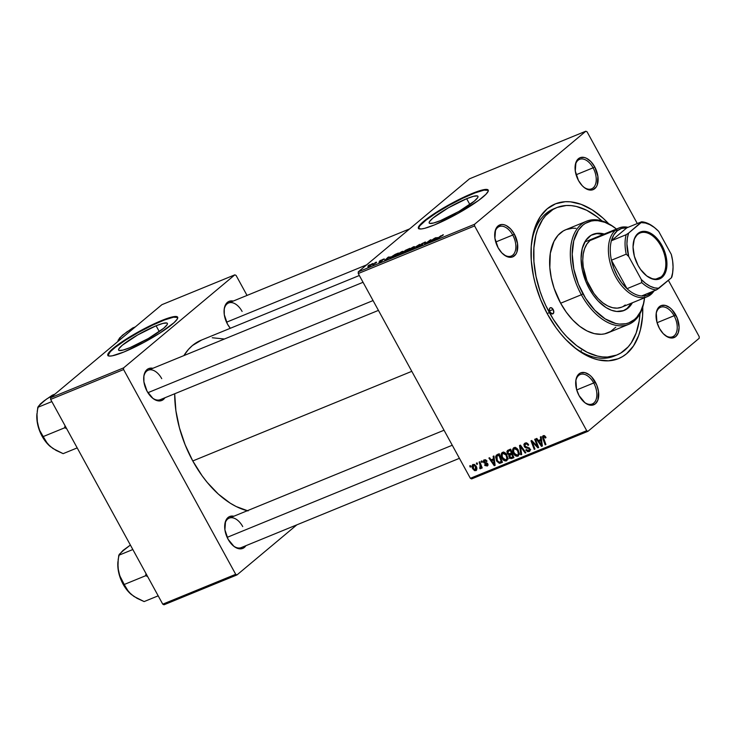 <?xml version="1.0" encoding="UTF-8"?>
<svg xmlns="http://www.w3.org/2000/svg" width="736" height="736" viewBox="0 0 736 736"><rect width="100%" height="100%" fill="white"/><g stroke="black" fill="none" stroke-linecap="round" stroke-linejoin="round"><path stroke-width="1.1" d="M466.661 198.702L469.853 204.525L466.661 198.702L473.579 196.3L477.443 195.932L478.023 196.54L477.673 197.653L474.232 201.204L458.914 211.425L440.468 220.616A27.802 4.158 151.3 0 1 429.18 223.008A27.802 4.158 151.3 0 1 440.91 212.345A27.802 4.158 151.3 0 1 466.661 198.702A27.802 4.158 151.3 0 1 477.949 196.31A27.802 4.158 151.3 0 1 466.228 206.972A27.802 4.158 151.3 0 1 440.468 220.616L433.55 223.017L429.686 223.385L429.106 222.778L429.456 221.665L432.897 218.114L448.215 207.892L466.661 198.702M488.308 190.339A39.79 5.952 -28.7 0 0 472.31 193.982A39.79 5.952 -28.7 0 0 436.108 213.072A39.79 5.952 -28.7 0 0 418.572 228.519L418.812 226.384L422.041 222.778L439.134 210.551L462.668 197.708L481.951 190.081L486.57 189.4L488.069 189.897L488.235 191.13L485.981 194.267L478.667 200.394L457.58 213.642L434.562 224.885A39.79 5.952 151.3 0 1 418.407 228.307A39.79 5.952 151.3 0 1 435.197 213.044A39.79 5.952 151.3 0 1 472.061 193.522A39.79 5.952 151.3 0 1 488.216 190.09A39.79 5.952 151.3 0 1 471.436 205.353A39.79 5.952 151.3 0 1 434.562 224.885L424.672 228.326L421.296 228.96L418.554 228.51M583.519 186.935A15.916 9.485 67.7 0 0 595.001 185.5A15.916 9.485 67.7 0 0 593.096 167.817L594.716 166.888A17.241 10.276 -112.3 0 1 596.666 186.245A17.241 10.276 -112.3 0 1 583.915 187.275A17.241 10.276 -112.3 0 1 578.459 180.476L582.213 185.684L584.384 187.643L588.883 189.897L593.032 189.676L596.206 187.027L597.264 184.902L597.89 176.336L594.716 166.888L590.962 161.681L586.546 158.304L584.292 157.476L580.143 157.688L576.969 160.338L575.911 162.472L575.285 171.028L578.459 180.476A17.241 10.276 -112.3 0 1 575.156 165.867A17.241 10.276 -112.3 0 1 582.875 157.265A17.241 10.276 -112.3 0 1 594.716 166.888L593.096 167.817A15.916 9.485 -112.3 0 1 591.624 188.821A15.916 9.485 -112.3 0 1 583.519 186.935M664.507 334.871A15.916 9.485 67.7 0 0 675.988 333.426A15.916 9.485 67.7 0 0 674.093 315.744L675.703 314.824A17.241 10.276 -112.3 0 1 677.654 334.172A17.241 10.276 -112.3 0 1 664.902 335.202A17.241 10.276 -112.3 0 1 659.456 328.412L663.2 333.62L667.626 336.996L669.87 337.824L672.032 338.036L675.768 336.573L678.252 332.828L679.116 327.382L677.148 317.869L671.95 309.617L669.788 307.657L665.28 305.403L661.13 305.624L659.392 306.664L657.966 308.274L656.254 312.956L656.935 322.175L659.456 328.412A17.241 10.276 -112.3 0 1 656.144 313.803A17.241 10.276 -112.3 0 1 663.863 305.201A17.241 10.276 -112.3 0 1 675.703 314.824L674.093 315.744A15.916 9.485 -112.3 0 1 672.621 336.748A15.916 9.485 -112.3 0 1 664.507 334.871M584.136 402.095A15.916 9.485 67.7 0 0 595.617 400.66A15.916 9.485 67.7 0 0 593.722 382.968L595.332 382.048A17.241 10.276 -112.3 0 1 597.282 401.405A17.241 10.276 -112.3 0 1 584.531 402.426A17.241 10.276 -112.3 0 1 579.085 395.637L585 402.804L589.499 405.048L591.661 405.26L595.396 403.797L597.88 400.062L598.515 391.497L596.776 385.094L591.578 376.841L589.416 374.882L584.918 372.637L580.759 372.848L579.02 373.888L577.594 375.498L575.883 380.181L576.564 389.399L579.085 395.637A17.241 10.276 -112.3 0 1 575.773 381.027A17.241 10.276 -112.3 0 1 583.492 372.425A17.241 10.276 -112.3 0 1 595.332 382.048L593.722 382.968A15.916 9.485 -112.3 0 1 592.25 403.981A15.916 9.485 -112.3 0 1 584.136 402.095M503.148 254.159A15.916 9.485 67.7 0 0 514.63 252.724A15.916 9.485 67.7 0 0 512.734 235.042L514.344 234.112A17.241 10.276 -112.3 0 1 516.295 253.469A17.241 10.276 -112.3 0 1 503.544 254.5A17.241 10.276 -112.3 0 1 498.088 247.71L501.842 252.908L506.258 256.294L508.512 257.122L512.661 256.901L515.835 254.251L516.893 252.126L517.518 243.57L514.344 234.112L510.591 228.905L506.175 225.529L503.921 224.701L501.759 224.489L498.033 225.952L495.54 229.696L494.914 238.252L498.088 247.71A17.241 10.276 -112.3 0 1 494.785 233.091A17.241 10.276 -112.3 0 1 502.504 224.489A17.241 10.276 -112.3 0 1 514.344 234.112L512.734 235.042A15.916 9.485 -112.3 0 1 511.262 256.045A15.916 9.485 -112.3 0 1 503.148 254.159M576.72 389.933L593.722 382.968L576.72 389.933M657.092 322.699L674.093 315.744L657.092 322.699M576.095 174.772L593.096 167.817L576.095 174.772M495.724 241.997L512.734 235.042L495.724 241.997M164.91 397.762A17.241 10.276 -112.3 0 1 152.545 398.121A17.241 10.276 -112.3 0 1 147.099 391.322L153.014 398.489L157.513 400.743L161.672 400.522L164.91 397.762M245.898 545.698A17.241 10.276 -112.3 0 1 233.542 546.048A17.241 10.276 -112.3 0 1 228.086 539.258L234.002 546.425L238.51 548.67L242.659 548.458L245.898 545.698M230.313 328.284A17.241 10.276 -112.3 0 1 227.47 324.098L230.313 328.284M617.016 354.927L614.082 356.132A79.58 47.417 -112.3 0 1 572.755 346.122A79.58 47.417 67.7 0 0 615.535 355.479M642.758 306.995A83.564 49.781 -112.3 0 1 573.942 347.116A83.564 49.781 -112.3 0 1 547.52 314.198L556.02 327.704L560.74 333.813L565.708 339.425L576.205 348.91L581.633 352.7L592.59 358.174L598.009 359.821L608.488 360.824L618.13 358.763L622.527 356.61L626.575 353.731L633.494 345.92L638.618 335.616L640.449 329.654L642.546 316.388L642.758 306.995M247.296 510.729A91.522 54.528 67.7 0 1 192.777 460.957L185.132 444.774L179.437 427.837L175.904 410.78L174.68 393.769A91.522 54.528 67.7 0 0 192.777 460.957L411.801 371.33L192.777 460.957L202.087 475.741L207.248 482.439L218.353 494.114L230.138 503.12L236.136 506.515L248.078 510.922M359.334 275.494L201.241 340.179A91.522 54.528 67.7 0 0 183.899 355.598L188.434 349.425L192.446 345.515L201.692 339.995M459.43 458.326L241.252 547.593A15.916 9.485 -112.3 0 1 233.137 545.716M160.264 399.666A15.916 9.485 -112.3 0 1 152.15 397.78M156.096 325.781L159.28 331.605L156.096 325.781L163.006 323.38L166.87 323.012L167.458 323.619L167.1 324.732L163.659 328.284L148.341 338.514L129.895 347.696A27.802 4.158 151.3 0 1 118.606 350.088A27.802 4.158 151.3 0 1 130.336 339.425A27.802 4.158 151.3 0 1 156.096 325.781A27.802 4.158 151.3 0 1 167.385 323.389A27.802 4.158 151.3 0 1 155.655 334.052A27.802 4.158 151.3 0 1 129.895 347.696L122.986 350.097L119.122 350.465L118.533 349.858L118.892 348.744L122.332 345.193L137.641 334.972L156.096 325.781M177.735 317.418A39.79 5.952 -28.7 0 0 161.745 321.062L161.488 320.602A39.79 5.952 151.3 0 1 177.643 317.17A39.79 5.952 151.3 0 1 160.862 332.442A39.79 5.952 151.3 0 1 123.998 351.964L112.268 355.819L109.489 356.086L107.732 355.056L108.992 352.415L111.467 349.867L122.59 341.458L138.469 331.835L155.36 323.26L169.271 317.759L174.763 316.517L177.505 316.977L177.247 319.102L174.018 322.699L159.988 333.003L143.584 342.599L123.998 351.964A39.79 5.952 151.3 0 1 107.842 355.387A39.79 5.952 151.3 0 1 124.623 340.124A39.79 5.952 151.3 0 1 161.488 320.602L161.745 321.062A39.79 5.952 -28.7 0 0 125.543 340.152A39.79 5.952 -28.7 0 0 107.999 355.598M471.62 478.924L587.954 431.314L699.2 338.266L587.954 431.314L586.702 430.689L470.359 478.299L358.257 273.534L474.6 225.934L586.702 430.689L474.6 225.934L474.591 224.259L585.838 131.21L469.494 178.811L358.257 271.86L474.591 224.259L585.838 131.21L587.089 131.836L637.302 223.542L587.089 131.836L585.838 131.21L469.494 178.811L358.257 271.86L358.257 273.534L358.257 271.86L474.591 224.259L474.6 225.934L358.257 273.534L470.359 478.299L586.702 430.689L587.954 431.314L471.62 478.924L470.359 478.299L471.62 478.924M668.38 280.315L699.191 336.591L699.2 338.266L699.191 336.591L668.38 280.315M396.262 254.969L402.988 251.39L398.02 255.006L395.683 255.926L396.262 254.969C395.103 255.916 395.25 256.137 396.695 255.622L402.288 252.227C403.374 251.316 403.218 251.114 401.81 251.611L396.262 254.969C395.103 255.916 395.25 256.137 396.695 255.622M390.282 256.864L384.643 260.535L388.074 257.26L388.792 256.965L387.835 257.867L390.282 256.864L387.835 257.867L388.792 256.965L388.074 257.26L384.643 260.535L390.282 256.864M442.566 234.94L443.376 234.784L442.548 235.529L441.25 235.759L435.592 239.688L440.956 235.759L435.592 239.688L443.008 235.17M420.909 244.343L421.158 244.794L420.909 244.343L422.482 243.303L425.491 242.31L422.096 243.708L421.47 244.26L422.584 244.472L419.17 246.431L418.26 246.652L418.71 246.036L421.866 244.748L420.514 244.867L420.909 244.343L421.71 244.904L418.71 246.036L419.364 246.348L422.455 244.591L422.593 244.122L421.664 244.021L425.012 242.751C425.978 241.96 425.758 241.831 424.359 242.383L421.047 244.812M411.314 249.614L419.621 244.352L416.3 247.581L418.425 245.106L411.314 249.614L418.425 245.106L416.3 247.581L419.621 244.352L411.314 249.614M407.735 250.277L414.442 246.652L410.191 249.936L407.293 251.215L407.735 250.277C406.576 251.224 406.723 251.436 408.167 250.93L413.761 247.535C414.846 246.624 414.69 246.422 413.282 246.919L407.735 250.277C406.576 251.224 406.723 251.436 408.167 250.93M368.11 265.696L369.61 264.813L368.11 265.696M403.751 251.427L403.972 251.841L405.251 250.406L409.86 248.345L404.322 252.485L401.322 253.506L403.751 251.427L401.672 253.534L404.322 252.485L409.86 248.345L403.724 251.813M437.515 237.535L431.876 241.206L435.307 237.93L436.034 237.636L435.068 238.538L437.515 237.535L435.068 238.538L436.034 237.636L435.307 237.93L431.876 241.206L437.515 237.535M430.468 241.049L434.599 238.225L429.042 242.365L428.288 242.668L430.026 240.378L424.626 244.168L430.164 240.037L430.919 239.724L429.208 242.015L430.468 241.049L429.208 242.015L430.919 239.724L430.164 240.037L424.626 244.168L430.026 240.378L428.288 242.668L429.042 242.365L434.599 238.225L430.468 241.049M383.557 259.081L384.459 259.035L381.69 260.222L382.508 260.323L381.92 260.894L378.92 262.283L381.414 261.032L380.714 260.774L382.15 259.753L383.557 259.081L380.935 260.544L381.46 260.986L379.169 261.869L379.84 262.007L382.251 260.636L381.69 260.222L384.192 259.284M395.131 254.417L398.388 253.037L392.84 257.177L389.832 258.272L395.131 254.417L390.512 257.361L390.301 258.189L392.84 257.177L398.388 253.037L395.131 254.417M368.156 266.22L368.405 266.69L368.156 266.22L369.96 264.942L373.253 263.46L369.72 266.073L367.871 266.864L368.156 266.22L368.497 266.653L372.793 264.031L372.352 263.663L372.628 264.16L372.352 263.663L368.156 266.22L368.497 266.653M374.734 262.982L376.243 262.099L374.734 262.982M376.657 262.476L372.858 264.822L376.657 262.476M379.583 261.004L381.092 260.121L379.583 261.004M481.188 461.196L481.648 462.41L482.384 462.116L481.905 460.902L481.188 461.196L481.648 462.41L482.384 462.116L481.905 460.902L481.188 461.196M476.348 463.174L476.808 464.388L477.544 464.094L477.057 462.88L476.348 463.174L476.808 464.388L477.544 464.094L477.057 462.88L476.348 463.174M502.513 452.336C500.793 453.726 500.646 455.694 502.062 458.243L502.67 457.737L502.062 458.243C503.13 460.304 504.583 461.178 506.405 460.856L507.794 458.804L506.782 454.848C505.706 452.861 504.28 452.024 502.513 452.336L501.133 454.462L501.851 457.838L503.93 460.451L506.69 460.718L507.822 458.316L506.607 454.544L504.326 452.401L501.989 452.649M493.138 456.302L493.497 458.841L491.041 459.844L489.606 457.746L488.888 458.04L494.242 465.704L495.116 465.345L493.92 455.98L493.138 456.302L493.497 458.841L491.041 459.844L489.606 457.746L488.888 458.04L494.242 465.704L495.116 465.345L493.92 455.98L493.138 456.302M507.904 450.257L507.297 453.578L507.904 453.063L507.297 453.578L509.045 454.848L510.398 453.726L509.045 454.848L509.174 457.203L509.781 456.697L509.174 457.203L511.115 458.638L513.526 456.624L511.115 458.638L513.7 457.084L512.146 458.381L513.912 457.654L510.674 449.126L507.527 450.469L506.892 451.61L507.444 453.827L509.045 454.848L508.76 455.961L509.524 457.755L511.115 458.638L513.912 457.654L510.674 449.126L507.481 450.506M519.515 445.51L520.913 454.793L521.686 454.48L520.49 446.522L525.173 453.054L525.9 452.75L520.435 445.133L519.515 445.51L520.913 454.793L521.686 454.48L520.49 446.522L525.173 453.054L525.9 452.75L520.435 445.133L519.515 445.51M543.26 435.666L542.809 438.61L543.453 438.067L542.809 438.61L545.183 444.866L545.91 444.562L543.619 438.527L543.729 436.623L544.732 435.786L543.729 436.623L545.008 437.294L545.606 436.788L545.008 437.294L545.321 438.021L545.946 437.506L545.321 438.021L545.983 437.626L545.652 436.862L544.079 435.546L542.938 435.85L542.432 436.871L545.183 444.866L545.91 444.562L543.306 437.166L544.079 436.568L545.321 438.021L545.983 437.626L545.652 436.862L542.883 435.896M534.686 439.3L537.464 446.513L531.732 440.505L530.978 440.818L534.216 449.346L534.952 449.052L532.165 441.821L537.887 447.847L538.642 447.543L535.412 439.006L534.686 439.3L537.464 446.513L531.732 440.505L530.978 440.818L534.216 449.346L534.952 449.052L532.165 441.821L537.887 447.847L538.642 447.543L535.412 439.006L534.686 439.3M540.371 436.972L540.73 439.521L538.283 440.524L536.848 438.417L536.121 438.711L541.475 446.375L542.358 446.016L541.153 436.66L540.371 436.972L540.73 439.521L538.283 440.524L536.848 438.417L536.121 438.711L541.475 446.375L542.358 446.016L541.153 436.66L540.371 436.972M525.062 443.109L524.188 446.366L524.796 445.86L524.188 446.366L526.783 448.058L527.841 447.175L526.783 448.058L528.485 448.39L529.166 447.819L528.485 448.39L529.147 448.997L529.745 448.5L528.577 450.634L526.36 449.521L525.78 450.073L526.378 449.567L525.78 450.073L529.074 451.582L530.021 450.791L529.074 451.582L529.837 448.656L524.869 445.998L525.532 444.075L526.783 443.026L525.532 444.075L527.813 443.725L527.197 444.24L527.887 445.096L528.476 444.599L528.025 445.354L528.687 444.967C527.767 443.228 526.553 442.612 525.062 443.109L523.876 444.369L524.409 446.724L525.476 447.727L528.678 448.482L529.322 449.53L528.31 450.717L526.36 449.521L525.78 450.073L527.648 451.674L529.432 451.398L530.214 450.027L529.506 448.16L525.44 446.623L524.667 445.372L525.918 443.955L527.197 444.24L528.025 445.354L528.54 444.7L526.571 442.962L524.446 443.477M513.986 447.644C512.274 449.034 512.118 451.002 513.535 453.551L514.142 453.045L513.535 453.551C514.602 455.612 516.056 456.486 517.877 456.164L519.266 454.112L518.254 450.156C517.178 448.169 515.761 447.332 513.986 447.644L512.606 449.77L513.323 453.146L515.402 455.75L518.172 456.016L519.294 453.624L518.08 449.852L515.798 447.709L513.461 447.957M484.251 459.807L483.488 462.199L484.104 461.684L483.488 462.199L484.435 463.119L485.18 462.484L484.435 463.119L485.898 463.459L486.689 462.797L485.898 463.459L487.37 463.248L487.103 464.186L487.701 463.689L486.79 465.299L485.208 464.536L484.546 464.94L487.158 466.044L487.867 465.456L487.158 466.044L487.747 463.763L484.168 461.84L485.594 459.742L484.619 460.552L486.45 461.601L487.057 461.095L485.594 459.733L483.69 460.156L483.322 461.822L484.15 462.953L487.103 464.186L486.689 465.336L485.208 464.536L484.546 464.94L485.061 465.612L487.434 465.906L488.023 464.977L487.563 463.478L484.601 462.291L484.03 461.426L484.904 460.478L486.45 461.601L487.057 461.095L486.45 461.601L487.057 461.095L483.745 460.11M497.159 454.655L495.54 456.798L496.8 461.224L499.293 463.284L502.44 462.355L499.201 453.818L496.156 455.308L496.515 460.745L499.781 463.312L502.44 462.355L499.201 453.818L497.159 454.655M473.055 464.388C471.767 465.465 471.684 466.983 472.797 468.924L473.404 468.418L472.797 468.924L475.815 470.69L476.597 470.028L475.815 470.69C477.149 469.596 477.222 468.041 476.045 466.026L473.055 464.388L472.126 465.474L472.494 468.298L474.527 470.663L476.661 469.918L476.615 467.342L474.738 464.582L472.678 464.618M480.544 468.749L481.62 466.431L480.985 466.964L481.464 468.243L482.19 467.949L479.835 461.748L479.108 462.042L480.59 466.688L479.725 467.71L479.936 468.74L480.856 468.436L480.985 466.964L481.464 468.243L482.19 467.949L479.835 461.748L479.108 462.042L480.028 464.536L479.936 468.74L480.691 468.657M469.715 465.888L470.175 467.102L470.911 466.808L470.433 465.594L469.715 465.888L470.175 467.102L470.911 466.808L470.433 465.594L469.715 465.888M163.999 604.79L236.964 574.936L296.838 524.851L236.964 574.936L235.704 574.31L162.748 604.164L50.646 399.409L123.602 369.555L235.704 574.31L123.602 369.555L123.602 367.88L234.848 274.832L161.883 304.686L50.637 397.734L123.602 367.88L234.848 274.832L236.1 275.457L247.029 295.421L236.1 275.457L234.848 274.832L161.883 304.686L50.637 397.734L50.646 399.409L50.637 397.734L123.602 367.88L123.602 369.555L50.646 399.409L162.748 604.164L235.704 574.31L236.964 574.936L163.999 604.79L162.748 604.164L163.999 604.79M233.303 301.098L229.144 301.309L227.406 302.349L225.98 303.959L224.268 308.642L224.287 314.649L227.47 324.098A17.241 10.276 -112.3 0 1 224.158 309.488A17.241 10.276 -112.3 0 1 233.22 301.079M233.919 516.249L229.77 516.47L228.022 517.509L225.538 521.244L224.912 529.81L228.086 539.258A17.241 10.276 -112.3 0 1 224.784 524.648A17.241 10.276 -112.3 0 1 233.846 516.24M152.932 368.322L148.773 368.534L147.034 369.573L144.55 373.318L143.897 375.875L143.916 381.874L147.099 391.322A17.241 10.276 -112.3 0 1 143.787 376.712A17.241 10.276 -112.3 0 1 152.849 368.304M224.425 339.02L212.262 337.75M177.753 317.437L173.475 317.207L164.551 319.948L152.352 325.248L138.727 332.295L125.746 340.023L115.396 347.245L110.326 351.67L107.99 355.516M143.741 377.237A15.916 9.485 -112.3 0 1 148.212 370.199A15.916 9.485 -112.3 0 1 161.736 378.663A15.916 9.485 67.7 0 0 150.99 369.794A15.916 9.485 67.7 0 0 143.741 377.228M242.724 526.59A15.916 9.485 67.7 0 0 231.987 517.721A15.916 9.485 67.7 0 0 224.738 525.164A15.916 9.485 -112.3 0 1 229.2 518.135M224.112 310.003A15.916 9.485 -112.3 0 1 228.583 302.974A15.916 9.485 -112.3 0 1 242.107 311.438A15.916 9.485 67.7 0 0 231.362 302.57A15.916 9.485 67.7 0 0 224.112 310.003M608.7 223.753L602.922 218.058L592.158 209.834L581.201 204.35L570.464 201.82L565.312 201.701L555.662 203.762L547.216 208.794L540.298 216.614L535.173 226.909L533.342 232.87L531.245 246.137L531.291 260.746L533.471 276.147L535.339 283.958L540.537 299.423L547.52 314.198A83.564 49.781 -112.3 0 1 531.493 243.386A83.564 49.781 -112.3 0 1 608.7 223.753M531.346 244.922A79.58 47.417 -112.3 0 1 553.803 208.822A79.58 47.417 -112.3 0 1 555.294 208.251A79.58 47.417 67.7 0 0 531.346 244.922M580.98 351.744L581.302 350.502L580.98 351.744M494.739 233.616A15.916 9.485 -112.3 0 1 499.201 226.587A15.916 9.485 -112.3 0 1 512.734 235.042A15.916 9.485 67.7 0 0 501.989 226.173A15.916 9.485 67.7 0 0 494.739 233.606M575.11 166.391A15.916 9.485 -112.3 0 1 579.572 159.353A15.916 9.485 -112.3 0 1 593.096 167.817A15.916 9.485 67.7 0 0 582.36 158.948A15.916 9.485 67.7 0 0 575.11 166.382M656.098 314.318A15.916 9.485 -112.3 0 1 660.56 307.289A15.916 9.485 -112.3 0 1 674.093 315.744A15.916 9.485 67.7 0 0 663.348 306.875A15.916 9.485 67.7 0 0 656.098 314.318M575.727 381.542A15.916 9.485 -112.3 0 1 580.189 374.514A15.916 9.485 -112.3 0 1 593.722 382.968A15.916 9.485 67.7 0 0 582.976 374.109A15.916 9.485 67.7 0 0 575.727 381.542M488.327 190.357L484.04 190.127L475.125 192.869L462.916 198.168L449.291 205.215L436.319 212.943L425.969 220.165L419.814 225.796L418.554 228.436M538.55 447.295L537.887 447.847L538.55 447.295M535.863 444.719L535.284 445.197L535.863 444.719M533.968 442.778L533.398 443.247L533.968 442.778M532.643 441.425L532.165 441.821L532.643 441.425M534.86 448.813L534.216 449.346L534.86 448.813M538.062 446.016L537.464 446.513L538.062 446.016M537.289 443.974L536.636 444.516L537.289 443.974M542.312 445.685L541.475 446.375L542.312 445.685M541.438 438.923L540.73 439.521L541.438 438.923M541.494 439.291L538.89 441.416L541.494 439.291M540.85 440.616L541.208 443.394L541.935 442.787L541.208 443.394L541.53 445.28L542.193 444.728L541.53 445.28L538.89 441.416L541.586 440.008L540.85 440.616L541.53 445.28L538.89 441.416L540.85 440.616M544.695 435.767L543.729 436.623M526.682 442.989L525.532 444.075M529.074 451.582L529.672 451.223M530.15 449.429L528.577 450.634M526.295 442.759L526.378 443.523M529.773 449.448L530.711 449.668M525.762 452.557L525.173 453.054L525.762 452.557M522.496 448.012L521.879 448.528L522.496 448.012M521.079 446.025L520.49 446.522L521.079 446.025M521.64 454.186L520.913 454.793L521.64 454.186M517.877 456.164L518.448 455.823M519.248 454.204L519.8 454.222M515.09 447.994L515.126 447.516M515.163 447.276L515.09 448.086M517.518 450.414L518.365 453.716L519.248 452.971L517.39 455.216L514.298 453.348C513.158 451.361 513.204 449.779 514.446 448.61L515.605 447.635L514.446 448.61L517.518 450.414L518.116 449.908L517.518 450.414L518.374 452.907L518.07 454.627L516.976 455.317L515.632 454.903L513.737 452.033L513.664 449.438L515.301 448.528L517.518 450.414M511.281 454.048L511.281 453.358M509.404 450.368L509.376 449.659M509.395 449.521L509.432 450.496M511.308 453.266L511.391 454.498M511.796 454.296L512.808 456.955L513.443 456.421L511.584 457.461L509.864 456.872L509.643 455.584L512.293 453.385L510.628 454.774L512.44 453.762L511.796 454.296L512.808 456.955L510.664 457.617L509.643 455.584L511.796 454.296M510.71 449.282L508.208 451.38L510.959 449.889L510.324 450.423L511.419 453.302L512.054 452.769L509.901 453.928L508.024 453.302L508.3 451.306L510.646 449.337M508.981 450.975L510.793 449.457L508.981 450.975L510.324 450.423L511.419 453.302L508.383 453.799L507.794 452.005L508.981 450.975M510.729 449.273L508.3 451.306M509.643 455.584L510.628 454.774M485.53 459.715L484.619 460.552M487.986 464.352L486.79 465.299M495.08 465.014L494.242 465.704L495.08 465.014M494.206 458.252L493.497 458.841L494.206 458.252M494.252 458.62L491.657 460.745L494.252 458.62M493.617 459.945L493.966 462.723L494.702 462.116L493.966 462.723L494.298 464.609L494.951 464.057L494.298 464.609L491.657 460.745L494.344 459.338L493.617 459.945L494.298 464.609L491.657 460.745L493.617 459.945M502.228 461.794L500.719 463.054L502.228 461.794M502.081 461.389L499.781 463.312L502.081 461.389M497.122 460.239L496.515 460.745L497.122 460.239M498.024 455.17L498.106 454.268M498.171 454.038L498.06 455.777M498.852 455.115L501.336 461.656L501.97 461.122L499.312 462.309L497.26 460.497L497.002 456.016L499.376 454.287L497.932 455.492L499.486 454.581L498.852 455.115L501.336 461.656L499.578 462.3L497.637 461.122L496.423 457.921L496.763 456.265L498.852 455.115M506.405 460.856L506.975 460.515M503.617 452.686L503.654 452.208M503.691 451.968L503.617 452.787M507.049 458.694L508.328 458.914M509.459 458.445L509.882 457.976M506.046 455.106L506.892 458.418L507.776 457.672L505.917 459.908L502.826 458.04C501.685 456.053 501.731 454.471 502.973 453.302L504.132 452.327L502.973 453.302L506.046 455.106L506.644 454.609L506.046 455.106L506.902 457.599L506.598 459.319L505.503 460.009L504.16 459.595L502.265 456.725L502.191 454.13L504.05 453.284L506.046 455.106M507.822 458.399L505.917 459.908M504.068 452.309L502.973 453.302M475.815 470.69L476.275 470.414M475.373 466.412L475.447 469.945L473.515 468.639L473.45 465.124L474.334 464.388L473.45 465.124L475.373 466.412L475.971 465.906L475.373 466.412L475.99 469.31L475.033 469.991L473.515 468.639L472.871 466.109L474.002 465.097L475.373 466.412M476.873 468.795L475.447 469.945M477.452 463.855L476.808 464.388L477.452 463.855M481.004 467.848L479.936 468.74L481.004 467.848M480.994 467.075L480.185 467.746M480.682 463.984L480.028 464.536L480.682 463.984M482.292 461.877L481.648 462.41L482.292 461.877M470.819 466.569L470.175 467.102L470.819 466.569M519.294 453.707L517.39 455.216M515.54 447.617L514.446 448.61M474.297 464.37L473.45 465.124M403.006 252.798L405.968 251.004L404.331 252.466L402.445 252.788L405.968 251.004L402.445 252.788M405.094 251.142L408.489 249.127L406.714 250.691L404.45 251.142L408.489 249.127L404.45 251.142M413.568 247.213L410.651 249.486L408.701 250.488L408.406 250.019L412.721 247.37L413.172 248.004L413.752 247.544C414.846 246.624 414.69 246.422 413.282 246.919M408.701 250.488L408.406 250.019L407.864 250.645L408.793 250.654L413.062 247.811M425.012 242.751C425.978 241.96 425.758 241.831 424.359 242.383M422.317 244.692L422.05 244.205L422.317 244.692M422.455 244.591L422.593 244.122M418.609 246.118L419.364 246.348M418.968 246.505L418.71 246.036L418.968 246.505M419.897 245.916L419.373 245.787M436.614 238.124L432.961 240.709L434.654 238.924L436.687 238.262L434.654 238.924L432.897 240.58L436.614 238.124M429.272 242.19L428.996 241.675L429.29 242.172M381.855 260.93L381.561 260.397L381.855 260.93M379.169 261.869L379.84 262.007M389.381 257.453L385.728 260.038L387.421 258.253L389.454 257.591L387.421 258.253L385.664 259.909L389.381 257.453M390.512 257.361L390.301 258.189M390.89 257.72L397.008 253.819L392.858 257.158L391 257.931L391.202 257.094L397.109 253.994L391.202 257.094M402.095 251.905L399.179 254.178L397.228 255.19L396.934 254.72L401.249 252.062L401.7 252.696L402.279 252.236C403.374 251.316 403.218 251.114 401.81 251.611M397.228 255.19L396.934 254.72L396.391 255.337L397.32 255.346L401.589 252.503M372.03 264.362L368.929 266.303M412.721 247.37L408.406 250.019M401.249 252.062L396.934 254.72M371.956 264.003L368.865 265.935M553.15 309.488A3.312 1.978 -112.3 0 1 552.846 313.867A3.312 1.978 -112.3 0 1 550.022 312.11L549.406 309.129L550.013 307.924L551.144 307.685L553.15 309.488L553.766 312.46L552.442 313.959L550.022 312.11A3.312 1.978 -112.3 0 1 550.335 307.731A3.312 1.978 -112.3 0 1 553.15 309.488L549.553 310.96L553.15 309.488M623.659 310.638A41.115 24.5 67.7 0 0 631.396 303.186L627.127 308.448L622.969 310.923M632.38 302.781A41.115 24.5 -112.3 0 1 624.156 310.445A41.115 24.5 -112.3 0 1 589.214 288.595L585.773 281.327L582.296 269.873L581.081 258.63L582.24 248.575L585.663 240.571L591.054 235.308L597.963 233.238L604.256 234.03A41.115 24.5 -112.3 0 0 593.014 234.333A41.115 24.5 -112.3 0 0 589.214 288.595L593.391 295.237L598.156 301.006L605.995 307.538L611.386 310.233L616.676 311.475L623.953 310.528L628.112 308.044L632.38 302.781M644.561 297.795A54.381 32.402 -112.3 0 1 620.016 324.144A54.381 32.402 -112.3 0 1 582.967 293.82L581.357 294.75L582.967 293.82A54.381 32.402 -112.3 0 1 576.656 233.054A54.381 32.402 -112.3 0 1 616.428 229.052A55.706 33.194 67.7 0 0 616.244 228.887A55.706 33.194 67.7 0 0 575.037 232.217A55.706 33.194 67.7 0 0 581.357 294.75A55.706 33.194 -112.3 0 1 586.509 221.232A55.706 33.194 -112.3 0 1 616.437 229.052L612.012 225.897L604.882 222.336L597.899 220.69L594.541 220.616L591.321 221.03L585.405 223.348L582.765 225.225L578.266 230.313L573.74 240.893L572.212 254.196L573.813 269.054L578.422 284.206L585.617 298.338L594.798 310.233L605.158 318.872L615.82 323.509L619.28 324.088L625.858 323.739L628.912 322.828L634.404 319.553L636.796 317.225L640.734 311.3L643.439 303.876L644.561 297.795A55.706 33.194 -112.3 0 1 628.7 324.346A55.706 33.194 -112.3 0 1 581.357 294.75L560.648 303.223L581.357 294.75A55.706 33.194 67.7 0 0 619.611 325.827A55.706 33.194 67.7 0 0 644.534 298.043L644.644 297.04M586.509 221.232L565.8 229.706A55.706 33.194 67.7 0 0 560.648 303.223L554.098 288.245L551.282 277.849L549.829 267.582L550.316 253.285L553.969 241.399L557.998 235.336L563.15 231.03L566.076 229.595L572.507 228.224L575.938 228.307M602.158 221.067L597.08 216.835L586.693 210.275L576.306 206.448L571.246 205.611L566.334 205.491L557.152 207.451L552.966 209.502L545.615 215.648L542.524 219.687L537.639 229.503L535.891 235.18L533.894 247.811L533.94 261.722L536.01 276.386L540.04 291.244L542.745 298.558L545.873 305.716L553.279 319.24L561.982 331.31L566.711 336.656L576.711 345.69L587.098 352.25L597.485 356.077L602.545 356.914L607.458 357.034L616.639 355.074L620.825 353.022L628.176 346.877L631.276 342.838L636.162 333.022L639.152 321.227L639.961 313.748A79.58 47.417 -112.3 0 1 617.035 354.918A79.58 47.417 -112.3 0 1 549.396 312.625L547.17 313.545L549.396 312.625A79.58 47.417 -112.3 0 1 556.756 207.607A79.58 47.417 -112.3 0 1 601.974 220.901M652.841 291.373A35.816 21.335 -112.3 0 1 651.222 292.956L650.872 294.51A37.14 22.126 -112.3 0 1 647.303 296.672L621.662 307.16A37.14 22.126 -112.3 0 1 590.106 287.426A37.14 22.126 -112.3 0 1 593.538 238.418M615.793 327.189L610.65 331.494L604.587 333.868L601.294 334.3L594.311 333.629L587.043 330.952L579.766 326.361L572.764 320.04L566.315 312.22L560.648 303.223A55.706 33.194 67.7 0 0 607.991 332.819L628.7 324.346M592.526 234.545A41.115 24.5 67.7 0 1 603.272 234.434L596.979 233.643L592.232 234.655M625.232 304.998L623.438 306.277M621.478 307.234L617.2 308.154L612.545 307.703L607.697 305.918L602.848 302.855L598.184 298.641L593.878 293.434L586.997 280.867L583.252 267.067L582.756 260.369L583.216 254.141L584.614 248.639L586.896 244.058L589.968 240.58L593.722 238.344M36.956 413.577L37.426 423.218A26.698 15.907 67.7 0 1 36.956 413.577L36.966 419.934L39.229 429.852L43.838 439.134L50.103 446.366L56.12 450.423L63.14 453.652L77.197 447.902L63.14 453.652L52.946 448.518L47.739 444.066L43.203 436.577L64.667 427.791L65.016 425.656L64.667 427.791L43.203 436.577L39.689 430.413L37.426 423.218A26.698 15.907 67.7 0 0 42.081 436.2L43.203 436.577L39.689 430.413L37.426 423.218L36.892 415.362L37.794 407.348L51.842 401.598L37.794 407.348L40.314 404.018L44.105 400.844L52.311 395.195L54.97 394.11L46.58 399.05L40.452 404.101M64.667 427.791L66.626 428.591L64.667 427.791M50.103 446.366L45.834 441.637L43.203 436.577L42.081 436.2A26.698 15.907 67.7 0 0 50.103 446.366A26.698 15.907 67.7 0 0 50.517 446.715L50.572 446.761M43.728 401.35L38.281 406.41L37.196 411.341M147.899 392.702L373.06 300.573L147.899 392.702M226.522 322.202L366.583 264.896L226.522 322.202M124.099 334.126L119.471 338.072L117.935 341.44L118.165 340.124L120.824 339.029L118.165 340.124L122.351 335.303L132.682 327.971L135.341 326.885L126.951 331.826L120.824 336.876M452.263 445.243L227.139 537.363L452.263 445.243M117.953 561.513A26.698 15.907 67.7 0 0 118.413 571.145A26.698 15.907 67.7 0 0 131.091 594.302L126.831 589.564L119.352 574.899L117.935 567.281L118.192 559.277L117.953 567.87L120.216 577.788L124.835 587.07L131.091 594.302L137.108 598.359L144.127 601.579L158.185 595.829L144.127 601.579L133.943 596.454L128.736 592.002L124.191 584.504L145.664 575.718L146.004 573.583L145.664 575.718L146.814 575.055L145.664 575.718L147.614 576.518L145.664 575.718L124.191 584.504L120.676 578.349L118.413 571.145L117.88 563.298L118.781 555.275L122.976 550.464L130.382 545.054L121.44 552.028M132.839 549.525L118.781 555.275L132.839 549.525M124.724 549.286L119.269 554.337L118.192 559.277M131.091 594.302A26.698 15.907 67.7 0 0 131.505 594.651L131.56 594.697M637.753 234.407A24.536 14.619 67.7 0 0 633.172 244.269A24.536 14.619 -112.3 0 1 637.753 234.407A24.536 14.619 -112.3 0 1 640.108 232.972A24.536 14.619 -112.3 0 1 662.004 248.05A24.536 14.619 -112.3 0 1 661.057 276.966L662.023 277.417A25.337 15.097 -112.3 0 1 646.07 275.411A25.337 15.097 -112.3 0 1 633.199 243.956A25.337 15.097 -112.3 0 1 637.965 233.468L637.753 234.407L637.965 233.468L640.532 231.95L643.448 231.325L649.934 232.843L656.42 237.811L661.931 245.456L665.629 254.628L666.945 263.92L665.675 271.924L662.023 277.417L659.465 278.944L656.54 279.56L653.366 279.257L646.751 275.954L640.633 269.523L638.057 265.429L634.368 256.257L633.052 246.965L634.312 238.97L637.965 233.468A25.337 15.097 -112.3 0 1 661.931 245.456A25.337 15.097 -112.3 0 1 662.023 277.417L661.057 276.966A24.536 14.619 -112.3 0 1 658.702 278.392A24.536 14.619 -112.3 0 1 645.831 275.209A24.536 14.619 67.7 0 0 661.057 276.966L656.015 279.027L661.057 276.966A24.536 14.619 67.7 0 0 660.965 246.017A24.536 14.619 67.7 0 0 637.753 234.407M617.219 230.837A35.816 21.335 -112.3 0 1 626.842 227.82L621.672 228.39L617.219 230.837L613.723 235.042L611.377 240.755L626.842 227.82L641.626 221.775L628.636 233.064L626.161 234.701L611.377 240.755A35.816 21.335 -112.3 0 1 617.219 230.837L615.6 230.092L617.219 230.837M647.303 296.672A37.14 22.126 -112.3 0 1 614.164 273.856A37.14 22.126 -112.3 0 1 615.6 230.092L589.968 240.58L615.6 230.092A37.14 22.126 -112.3 0 1 619.169 227.93A37.14 22.126 -112.3 0 1 628.047 227.332A37.14 22.126 67.7 0 0 615.6 230.092A37.14 22.126 67.7 0 0 615.738 276.938A37.14 22.126 67.7 0 0 650.872 294.51A37.14 22.126 67.7 0 0 654.046 290.886A37.14 22.126 -112.3 0 1 650.872 294.51L651.222 292.956L653.108 291.06M655.344 228.27L654.562 227.626A35.816 21.335 67.7 0 0 641.626 221.775L641.13 222.612A34.482 20.544 -112.3 0 1 655.344 228.27A34.482 20.544 -112.3 0 1 658.702 231.398L671.296 254.398A34.482 20.544 -112.3 0 1 672.86 271.078A34.482 20.544 -112.3 0 1 671.361 277.822L658.858 288.282A34.482 20.544 -112.3 0 1 641.295 279.496L645.61 283.378L650.081 286.203L654.562 287.859L658.858 288.282L656.392 289.92L671.361 277.822L672.64 272.734L673.063 266.984L672.612 260.792L671.296 254.398L658.702 231.398L654.387 227.507L649.906 224.682L645.435 223.026L641.13 222.612L628.636 233.064L627.348 238.151L626.925 243.901L628.7 256.487L641.295 279.496L641.801 282.624A35.816 21.335 67.7 0 0 656.392 289.92L641.608 295.973L656.392 289.92A35.816 21.335 -112.3 0 1 641.801 282.624L627.017 288.678L611.432 260.213L626.226 254.168L628.7 256.487L641.295 279.496L641.801 282.624L627.017 288.678A35.816 21.335 67.7 0 0 641.608 295.973L646.769 295.412L651.222 292.956A35.816 21.335 -112.3 0 1 641.608 295.973A35.816 21.335 -112.3 0 1 627.017 288.678L611.432 260.213L613.815 268.29L617.348 276.009L621.828 282.937L627.017 288.678A35.816 21.335 -112.3 0 1 611.432 260.213A35.816 21.335 -112.3 0 1 611.377 240.755L626.842 227.82L641.626 221.775A35.816 21.335 -112.3 0 1 654.957 227.948M672.805 271.575A35.816 21.335 -112.3 0 1 671.858 276.984L671.361 277.822L671.858 276.984A35.816 21.335 67.7 0 0 672.75 272.081L672.86 271.078M611.377 240.755A35.816 21.335 67.7 0 0 611.432 260.213L626.226 254.168A35.816 21.335 -112.3 0 1 626.161 234.701L611.377 240.755M626.161 234.701A35.816 21.335 67.7 0 0 626.226 254.168L628.7 256.487A34.482 20.544 -112.3 0 1 628.636 233.064L626.161 234.701M418.664 228.767L418.407 228.307M108.091 355.847L107.842 355.387M509.956 455.161L512.458 453.063M497.002 456.016L499.505 453.928M616.244 228.887L617.016 229.531M553.803 208.822L556.756 207.607M148.212 370.199L363.05 282.293M157.596 400.761L378.433 310.39M409.621 228.896L228.583 302.974M444.047 430.229L226.532 519.23M633.135 244.564L633.199 243.956M645.601 275.025L646.07 275.411M584.789 241.997L619.169 227.93"/></g></svg>
